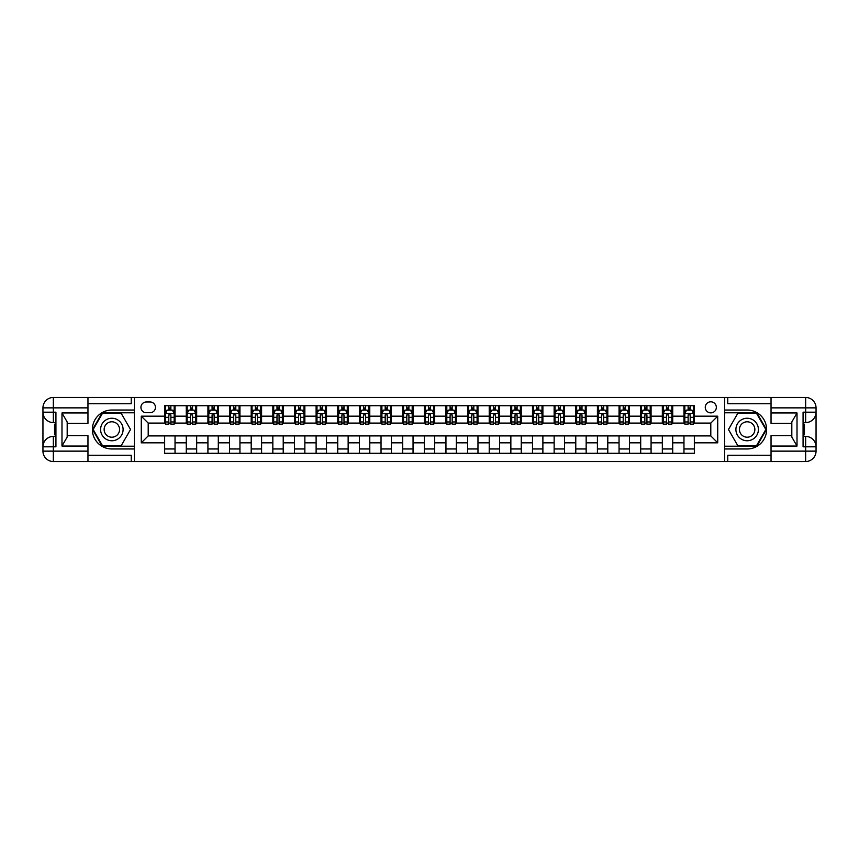 <?xml version="1.0" encoding="UTF-8"?>
<svg xmlns="http://www.w3.org/2000/svg" width="859" height="859" viewBox="0 0 859 859"><rect width="100%" height="100%" fill="white"/><g stroke="black" fill="none" stroke-linecap="round" stroke-linejoin="round"><path stroke-width="1.29" d="M710.801 401.808A5.541 5.541 0 0 0 705.26 407.338A5.541 5.541 0 0 0 710.801 412.878A5.541 5.541 0 0 0 716.342 407.338A5.541 5.541 0 0 0 710.801 401.808M87.962 455.291L131.234 455.291L131.234 461.53L771.038 461.53L771.038 451.136L805.667 451.136L805.667 446.809L803.068 446.809L803.068 412.191L805.667 412.191L805.667 407.864L771.038 407.864L771.038 412.964L797.012 412.964L797.012 446.036L791.815 437.038L791.815 421.962L797.012 412.964M146.298 412.707L150.1 412.707A5.369 5.369 0 0 0 155.468 407.338A5.369 5.369 0 0 0 150.1 401.98L146.298 401.98A5.369 5.369 0 0 0 140.93 407.338A5.369 5.369 0 0 0 146.298 412.707M724.652 410.022L724.652 448.978L747.158 448.978A19.478 19.478 0 0 0 766.625 429.5A19.478 19.478 0 0 0 747.158 410.022L724.652 410.022L724.652 397.47L87.962 397.47L87.962 407.864L53.333 407.864L53.333 412.191L55.932 412.191L55.932 446.809L53.333 446.809L53.333 451.136L87.962 451.136L87.962 446.036L61.988 446.036L61.988 412.964L67.185 421.962L67.185 437.038L61.988 446.036M134.348 448.978L134.348 410.022L111.842 410.022A19.478 19.478 0 0 0 92.375 429.5A19.478 19.478 0 0 0 111.842 448.978L134.348 448.978L134.348 461.53M164.649 442.825L141.273 442.825L141.273 416.175L164.649 416.175L164.649 423.09L148.199 423.09L148.199 435.91L164.649 435.91L164.649 453.305L694.351 453.305L694.351 435.91L710.801 435.91L710.801 423.09L694.351 423.09L694.351 416.175L717.727 416.175L717.727 442.825L694.351 442.825M694.351 416.175L694.351 405.695L164.649 405.695L164.649 416.175M683.968 405.695L683.968 423.09L684.838 423.09M688.123 423.09L690.196 423.09M693.492 423.09L694.351 423.09M683.968 423.09L671.856 423.09M662.332 405.695L662.332 423.09L663.191 423.09M666.487 423.09L668.56 423.09M662.332 423.09L650.209 423.09M640.696 405.695L640.696 423.09L641.555 423.09M644.851 423.09L646.924 423.09M640.696 423.09L628.573 423.09M619.049 405.695L619.049 423.09L619.919 423.09M623.204 423.09L625.288 423.09M619.049 423.09L606.937 423.09M597.413 405.695L597.413 423.09L598.283 423.09M601.568 423.09L603.652 423.09M597.413 423.09L585.301 423.09M575.777 405.695L575.777 423.09L576.647 423.09M579.932 423.09L582.005 423.09M575.777 423.09L563.654 423.09M554.141 405.695L554.141 423.09L555 423.09M558.296 423.09L560.369 423.09M554.141 423.09L542.018 423.09M532.494 405.695L532.494 423.09L533.364 423.09M536.65 423.09L538.733 423.09M532.494 423.09L520.382 423.09M510.858 405.695L510.858 423.09L511.728 423.09M515.013 423.09L517.097 423.09M510.858 423.09L498.746 423.09M489.222 405.695L489.222 423.09L490.092 423.09M493.377 423.09L495.45 423.09M489.222 423.09L477.099 423.09M467.586 405.695L467.586 423.09L468.445 423.09M471.741 423.09L473.814 423.09M467.586 423.09L455.463 423.09M445.95 405.695L445.95 423.09L446.809 423.09M450.095 423.09L452.178 423.09M445.95 423.09L433.827 423.09M424.303 405.695L424.303 423.09L425.173 423.09M428.458 423.09L430.542 423.09M424.303 423.09L412.191 423.09M402.667 405.695L402.667 423.09L403.537 423.09M406.822 423.09L408.905 423.09M402.667 423.09L390.555 423.09M381.031 405.695L381.031 423.09L381.901 423.09M385.186 423.09L387.259 423.09M381.031 423.09L368.908 423.09M359.395 405.695L359.395 423.09L360.254 423.09M363.55 423.09L365.623 423.09M359.395 423.09L347.272 423.09M337.748 405.695L337.748 423.09L338.618 423.09M341.903 423.09L343.987 423.09M337.748 423.09L325.636 423.09M316.112 405.695L316.112 423.09L316.982 423.09M320.267 423.09L322.35 423.09M316.112 423.09L304 423.09M294.476 405.695L294.476 423.09L295.346 423.09M298.631 423.09L300.704 423.09M294.476 423.09L282.353 423.09M272.84 405.695L272.84 423.09L273.699 423.09M276.995 423.09L279.068 423.09M272.84 423.09L260.717 423.09M251.204 405.695L251.204 423.09L252.063 423.09M255.348 423.09L257.432 423.09M251.204 423.09L239.081 423.09M229.557 405.695L229.557 423.09L230.427 423.09M233.712 423.09L235.796 423.09M229.557 423.09L217.445 423.09M207.921 405.695L207.921 423.09L208.791 423.09M212.076 423.09L214.149 423.09M207.921 423.09L195.809 423.09M186.285 405.695L186.285 423.09L187.144 423.09M190.44 423.09L192.513 423.09M186.285 423.09L174.162 423.09M164.649 423.09L165.508 423.09M168.804 423.09L170.877 423.09M164.649 435.91L175.032 435.91L175.032 453.305M694.351 435.91L175.032 435.91M175.032 405.695L175.032 423.09M164.649 410.022L165.508 410.022M168.804 410.022L170.877 410.022M174.162 410.022L175.032 410.022M164.649 448.978L175.032 448.978M186.285 435.91L186.285 453.305M196.668 405.695L196.668 423.09M186.285 410.022L187.144 410.022M190.44 410.022L192.513 410.022M195.809 410.022L196.668 410.022M196.668 435.91L196.668 453.305M186.285 448.978L196.668 448.978M207.921 435.91L207.921 453.305M218.304 435.91L218.304 453.305M207.921 448.978L218.304 448.978M218.304 405.695L218.304 423.09M207.921 410.022L208.791 410.022M212.076 410.022L214.149 410.022M217.445 410.022L218.304 410.022M229.557 435.91L229.557 453.305M239.951 435.91L239.951 453.305M229.557 448.978L239.951 448.978M239.951 405.695L239.951 423.09M229.557 410.022L230.427 410.022M233.712 410.022L235.796 410.022M239.081 410.022L239.951 410.022M251.204 435.91L251.204 453.305M261.587 435.91L261.587 453.305M251.204 448.978L261.587 448.978M261.587 405.695L261.587 423.09M251.204 410.022L252.063 410.022M255.348 410.022L257.432 410.022M260.717 410.022L261.587 410.022M272.84 435.91L272.84 453.305M283.223 435.91L283.223 453.305M272.84 448.978L283.223 448.978M283.223 405.695L283.223 423.09M272.84 410.022L273.699 410.022M276.995 410.022L279.068 410.022M282.353 410.022L283.223 410.022M294.476 435.91L294.476 453.305M304.859 435.91L304.859 453.305M294.476 448.978L304.859 448.978M304.859 405.695L304.859 423.09M294.476 410.022L295.346 410.022M298.631 410.022L300.704 410.022M304 410.022L304.859 410.022M316.112 435.91L316.112 453.305M326.506 435.91L326.506 453.305M316.112 448.978L326.506 448.978M326.506 405.695L326.506 423.09M316.112 410.022L316.982 410.022M320.267 410.022L322.35 410.022M325.636 410.022L326.506 410.022M337.748 435.91L337.748 453.305M348.142 435.91L348.142 453.305M337.748 448.978L348.142 448.978M348.142 405.695L348.142 423.09M337.748 410.022L338.618 410.022M341.903 410.022L343.987 410.022M347.272 410.022L348.142 410.022M359.395 435.91L359.395 453.305M369.778 435.91L369.778 453.305M359.395 448.978L369.778 448.978M369.778 405.695L369.778 423.09M359.395 410.022L360.254 410.022M363.55 410.022L365.623 410.022M368.908 410.022L369.778 410.022M381.031 435.91L381.031 453.305M391.414 435.91L391.414 453.305M381.031 448.978L391.414 448.978M391.414 405.695L391.414 423.09M381.031 410.022L381.901 410.022M385.186 410.022L387.259 410.022M390.555 410.022L391.414 410.022M402.667 435.91L402.667 453.305M413.05 435.91L413.05 453.305M402.667 448.978L413.05 448.978M413.05 405.695L413.05 423.09M402.667 410.022L403.537 410.022M406.822 410.022L408.905 410.022M412.191 410.022L413.05 410.022M424.303 435.91L424.303 453.305M434.697 435.91L434.697 453.305M424.303 448.978L434.697 448.978M434.697 405.695L434.697 423.09M424.303 410.022L425.173 410.022M428.458 410.022L430.542 410.022M433.827 410.022L434.697 410.022M445.95 435.91L445.95 453.305M456.333 435.91L456.333 453.305M445.95 448.978L456.333 448.978M456.333 405.695L456.333 423.09M445.95 410.022L446.809 410.022M450.095 410.022L452.178 410.022M455.463 410.022L456.333 410.022M467.586 435.91L467.586 453.305M477.969 435.91L477.969 453.305M467.586 448.978L477.969 448.978M477.969 405.695L477.969 423.09M467.586 410.022L468.445 410.022M471.741 410.022L473.814 410.022M477.099 410.022L477.969 410.022M489.222 435.91L489.222 453.305M499.605 435.91L499.605 453.305M489.222 448.978L499.605 448.978M499.605 405.695L499.605 423.09M489.222 410.022L490.092 410.022M493.377 410.022L495.45 410.022M498.746 410.022L499.605 410.022M510.858 435.91L510.858 453.305M521.252 435.91L521.252 453.305M510.858 448.978L521.252 448.978M521.252 405.695L521.252 423.09M510.858 410.022L511.728 410.022M515.013 410.022L517.097 410.022M520.382 410.022L521.252 410.022M532.494 435.91L532.494 453.305M542.888 435.91L542.888 453.305M532.494 448.978L542.888 448.978M542.888 405.695L542.888 423.09M532.494 410.022L533.364 410.022M536.65 410.022L538.733 410.022M542.018 410.022L542.888 410.022M554.141 435.91L554.141 453.305M564.524 435.91L564.524 453.305M554.141 448.978L564.524 448.978M564.524 405.695L564.524 423.09M554.141 410.022L555 410.022M558.296 410.022L560.369 410.022M563.654 410.022L564.524 410.022M575.777 435.91L575.777 453.305M586.16 435.91L586.16 453.305M575.777 448.978L586.16 448.978M586.16 405.695L586.16 423.09M575.777 410.022L576.647 410.022M579.932 410.022L582.005 410.022M585.301 410.022L586.16 410.022M597.413 435.91L597.413 453.305M607.796 435.91L607.796 453.305M597.413 448.978L607.796 448.978M607.796 405.695L607.796 423.09M597.413 410.022L598.283 410.022M601.568 410.022L603.652 410.022M606.937 410.022L607.796 410.022M619.049 435.91L619.049 453.305M629.443 435.91L629.443 453.305M619.049 448.978L629.443 448.978M629.443 405.695L629.443 423.09M619.049 410.022L619.919 410.022M623.204 410.022L625.288 410.022M628.573 410.022L629.443 410.022M640.696 435.91L640.696 453.305M651.079 435.91L651.079 453.305M640.696 448.978L651.079 448.978M651.079 405.695L651.079 423.09M640.696 410.022L641.555 410.022M644.851 410.022L646.924 410.022M650.209 410.022L651.079 410.022M662.332 435.91L662.332 453.305M672.715 435.91L672.715 453.305M662.332 448.978L672.715 448.978M672.715 405.695L672.715 423.09M662.332 410.022L663.191 410.022M666.487 410.022L668.56 410.022M671.856 410.022L672.715 410.022M683.968 435.91L683.968 453.305M683.968 448.978L694.351 448.978M683.968 410.022L684.838 410.022M688.123 410.022L690.196 410.022M693.492 410.022L694.351 410.022M148.199 423.09L141.273 416.175M148.199 435.91L141.273 442.825M717.727 416.175L710.801 423.09M717.727 442.825L710.801 435.91M170.877 407.95L168.804 407.95M174.162 421.962L170.877 421.962L170.877 424.131L174.162 424.131L174.162 413.576L172.434 410.108L167.237 410.108L165.508 413.576L165.508 424.131L168.804 424.131L168.804 421.962L165.508 421.962M165.508 413.576L165.508 405.695M174.162 413.576L174.162 405.695M168.804 410.108L168.804 405.695M170.877 405.695L170.877 410.108M170.877 421.962L170.877 414.876L168.804 414.876L168.804 421.962M192.513 407.95L190.44 407.95M195.809 421.962L192.513 421.962L192.513 424.131L195.809 424.131L195.809 413.576L194.07 410.108L188.883 410.108L187.144 413.576L187.144 424.131L190.44 424.131L190.44 421.962L187.144 421.962M187.144 413.576L187.144 405.695M195.809 413.576L195.809 405.695M190.44 410.108L190.44 405.695M192.513 405.695L192.513 410.108M192.513 421.962L192.513 414.876L190.44 414.876L190.44 421.962M214.149 407.95L212.076 407.95M217.445 421.962L214.149 421.962L214.149 424.131L217.445 424.131L217.445 413.576L215.716 410.108L210.519 410.108L208.791 413.576L208.791 424.131L212.076 424.131L212.076 421.962L208.791 421.962M208.791 413.576L208.791 405.695M217.445 413.576L217.445 405.695M212.076 410.108L212.076 405.695M214.149 405.695L214.149 410.108M214.149 421.962L214.149 414.876L212.076 414.876L212.076 421.962M235.796 407.95L233.712 407.95M239.081 421.962L235.796 421.962L235.796 424.131L239.081 424.131L239.081 413.576L237.352 410.108L232.155 410.108L230.427 413.576L230.427 424.131L233.712 424.131L233.712 421.962L230.427 421.962M230.427 413.576L230.427 405.695M239.081 413.576L239.081 405.695M233.712 410.108L233.712 405.695M235.796 405.695L235.796 410.108M235.796 421.962L235.796 414.876L233.712 414.876L233.712 421.962M257.432 407.95L255.348 407.95M260.717 421.962L257.432 421.962L257.432 424.131L260.717 424.131L260.717 413.576L258.988 410.108L253.792 410.108L252.063 413.576L252.063 424.131L255.348 424.131L255.348 421.962L252.063 421.962M252.063 413.576L252.063 405.695M260.717 413.576L260.717 405.695M255.348 410.108L255.348 405.695M257.432 405.695L257.432 410.108M257.432 421.962L257.432 414.876L255.348 414.876L255.348 421.962M106.226 419.75A11.253 11.253 0 0 0 102.103 435.126A11.253 11.253 0 0 0 117.468 439.25A11.253 11.253 0 0 0 121.591 423.874A11.253 11.253 0 0 0 106.226 419.75M107.998 422.832A7.699 7.699 0 0 0 105.174 433.355A7.699 7.699 0 0 0 115.697 436.168A7.699 7.699 0 0 0 118.521 425.645A7.699 7.699 0 0 0 107.998 422.832M130.536 429.5L121.194 445.681L102.5 445.681L93.159 429.5L102.5 413.319L121.194 413.319L130.536 429.5M741.532 439.25A11.253 11.253 0 0 0 756.897 435.126A11.253 11.253 0 0 0 752.774 419.75A11.253 11.253 0 0 0 737.409 423.874A11.253 11.253 0 0 0 741.532 439.25M743.303 436.168A7.699 7.699 0 0 0 753.826 433.355A7.699 7.699 0 0 0 751.002 422.832A7.699 7.699 0 0 0 740.479 425.645A7.699 7.699 0 0 0 743.303 436.168M737.806 413.319L756.5 413.319L765.841 429.5L756.5 445.681L737.806 445.681L728.464 429.5L737.806 413.319M134.348 410.022L134.348 397.47M61.988 412.964L87.962 412.964L87.962 407.864M87.962 412.964L87.962 423.358L67.185 423.358M87.962 451.136L87.962 461.53L53.333 461.53A10.383 10.383 0 0 1 42.95 451.136L42.95 407.864A10.383 10.383 0 0 1 53.333 397.47L87.962 397.47M67.185 435.642L87.962 435.642L87.962 446.036M131.234 461.53L87.962 461.53M42.95 446.809A10.383 10.383 0 0 1 53.333 436.426A10.383 10.383 0 0 0 42.95 446.809L53.333 446.809L53.333 436.426L55.932 436.426M55.932 422.574L53.333 422.574L53.333 412.191L42.95 412.191A10.383 10.383 0 0 0 53.333 422.574A10.383 10.383 0 0 1 42.95 412.191M131.234 397.47L131.234 403.709L87.962 403.709M134.348 412.792L102.2 412.792L92.557 429.5L102.2 446.208L134.348 446.208M55.932 424.174L54.546 424.174L54.546 431.025L55.932 431.025M54.546 429.414L55.932 429.414M54.546 427.503L55.932 427.503M54.546 427.191L55.932 427.191M54.546 431.025L54.546 434.826L55.932 434.826M54.546 431.368L55.932 431.368M724.652 448.978L724.652 461.53M724.652 397.47L805.667 397.47L805.667 407.864L816.05 407.864L816.05 451.136A10.383 10.383 0 0 1 805.667 461.53L771.038 461.53M797.012 446.036L771.038 446.036L771.038 451.136M771.038 446.036L771.038 435.642L791.815 435.642M791.815 423.358L771.038 423.358L771.038 412.964M771.038 407.864L771.038 397.47M816.05 412.191A10.383 10.383 0 0 1 805.667 422.574A10.383 10.383 0 0 0 816.05 412.191L805.667 412.191L805.667 422.574L803.068 422.574M803.068 436.426L805.667 436.426L805.667 446.809L816.05 446.809A10.383 10.383 0 0 0 805.667 436.426A10.383 10.383 0 0 1 816.05 446.809M727.766 397.47L727.766 403.709L771.038 403.709M727.766 461.53L727.766 455.291L771.038 455.291M816.05 407.864A10.383 10.383 0 0 0 805.667 397.47A10.383 10.383 0 0 1 816.05 407.864M724.652 446.208L756.8 446.208L766.443 429.5L756.8 412.792L724.652 412.792M803.068 434.826L804.454 434.826L804.454 427.975L803.068 427.975M804.454 429.586L803.068 429.586M804.454 431.497L803.068 431.497M804.454 431.809L803.068 431.809M804.454 427.975L804.454 424.174L803.068 424.174M804.454 427.632L803.068 427.632M279.068 407.95L276.995 407.95M282.353 421.962L279.068 421.962L279.068 424.131L282.353 424.131L282.353 413.576L280.625 410.108L275.438 410.108L273.699 413.576L273.699 424.131L276.995 424.131L276.995 421.962L273.699 421.962M273.699 413.576L273.699 405.695M282.353 413.576L282.353 405.695M276.995 410.108L276.995 405.695M279.068 405.695L279.068 410.108M279.068 421.962L279.068 414.876L276.995 414.876L276.995 421.962M300.704 407.95L298.631 407.95M304 421.962L300.704 421.962L300.704 424.131L304 424.131L304 413.576L302.261 410.108L297.074 410.108L295.346 413.576L295.346 424.131L298.631 424.131L298.631 421.962L295.346 421.962M295.346 413.576L295.346 405.695M304 413.576L304 405.695M298.631 410.108L298.631 405.695M300.704 405.695L300.704 410.108M300.704 421.962L300.704 414.876L298.631 414.876L298.631 421.962M322.35 407.95L320.267 407.95M325.636 421.962L322.35 421.962L322.35 424.131L325.636 424.131L325.636 413.576L323.907 410.108L318.71 410.108L316.982 413.576L316.982 424.131L320.267 424.131L320.267 421.962L316.982 421.962M316.982 413.576L316.982 405.695M325.636 413.576L325.636 405.695M320.267 410.108L320.267 405.695M322.35 405.695L322.35 410.108M322.35 421.962L322.35 414.876L320.267 414.876L320.267 421.962M343.987 407.95L341.903 407.95M347.272 421.962L343.987 421.962L343.987 424.131L347.272 424.131L347.272 413.576L345.543 410.108L340.347 410.108L338.618 413.576L338.618 424.131L341.903 424.131L341.903 421.962L338.618 421.962M338.618 413.576L338.618 405.695M347.272 413.576L347.272 405.695M341.903 410.108L341.903 405.695M343.987 405.695L343.987 410.108M343.987 421.962L343.987 414.876L341.903 414.876L341.903 421.962M365.623 407.95L363.55 407.95M368.908 421.962L365.623 421.962L365.623 424.131L368.908 424.131L368.908 413.576L367.18 410.108L361.983 410.108L360.254 413.576L360.254 424.131L363.55 424.131L363.55 421.962L360.254 421.962M360.254 413.576L360.254 405.695M368.908 413.576L368.908 405.695M363.55 410.108L363.55 405.695M365.623 405.695L365.623 410.108M365.623 421.962L365.623 414.876L363.55 414.876L363.55 421.962M387.259 407.95L385.186 407.95M390.555 421.962L387.259 421.962L387.259 424.131L390.555 424.131L390.555 413.576L388.816 410.108L383.629 410.108L381.901 413.576L381.901 424.131L385.186 424.131L385.186 421.962L381.901 421.962M381.901 413.576L381.901 405.695M390.555 413.576L390.555 405.695M385.186 410.108L385.186 405.695M387.259 405.695L387.259 410.108M387.259 421.962L387.259 414.876L385.186 414.876L385.186 421.962M408.905 407.95L406.822 407.95M412.191 421.962L408.905 421.962L408.905 424.131L412.191 424.131L412.191 413.576L410.462 410.108L405.265 410.108L403.537 413.576L403.537 424.131L406.822 424.131L406.822 421.962L403.537 421.962M403.537 413.576L403.537 405.695M412.191 413.576L412.191 405.695M406.822 410.108L406.822 405.695M408.905 405.695L408.905 410.108M408.905 421.962L408.905 414.876L406.822 414.876L406.822 421.962M430.542 407.95L428.458 407.95M433.827 421.962L430.542 421.962L430.542 424.131L433.827 424.131L433.827 413.576L432.098 410.108L426.902 410.108L425.173 413.576L425.173 424.131L428.458 424.131L428.458 421.962L425.173 421.962M425.173 413.576L425.173 405.695M433.827 413.576L433.827 405.695M428.458 410.108L428.458 405.695M430.542 405.695L430.542 410.108M430.542 421.962L430.542 414.876L428.458 414.876L428.458 421.962M452.178 407.95L450.095 407.95M455.463 421.962L452.178 421.962L452.178 424.131L455.463 424.131L455.463 413.576L453.735 410.108L448.538 410.108L446.809 413.576L446.809 424.131L450.095 424.131L450.095 421.962L446.809 421.962M446.809 413.576L446.809 405.695M455.463 413.576L455.463 405.695M450.095 410.108L450.095 405.695M452.178 405.695L452.178 410.108M452.178 421.962L452.178 414.876L450.095 414.876L450.095 421.962M473.814 407.95L471.741 407.95M477.099 421.962L473.814 421.962L473.814 424.131L477.099 424.131L477.099 413.576L475.371 410.108L470.184 410.108L468.445 413.576L468.445 424.131L471.741 424.131L471.741 421.962L468.445 421.962M468.445 413.576L468.445 405.695M477.099 413.576L477.099 405.695M471.741 410.108L471.741 405.695M473.814 405.695L473.814 410.108M473.814 421.962L473.814 414.876L471.741 414.876L471.741 421.962M495.45 407.95L493.377 407.95M498.746 421.962L495.45 421.962L495.45 424.131L498.746 424.131L498.746 413.576L497.017 410.108L491.82 410.108L490.092 413.576L490.092 424.131L493.377 424.131L493.377 421.962L490.092 421.962M490.092 413.576L490.092 405.695M498.746 413.576L498.746 405.695M493.377 410.108L493.377 405.695M495.45 405.695L495.45 410.108M495.45 421.962L495.45 414.876L493.377 414.876L493.377 421.962M517.097 407.95L515.013 407.95M520.382 421.962L517.097 421.962L517.097 424.131L520.382 424.131L520.382 413.576L518.653 410.108L513.457 410.108L511.728 413.576L511.728 424.131L515.013 424.131L515.013 421.962L511.728 421.962M511.728 413.576L511.728 405.695M520.382 413.576L520.382 405.695M515.013 410.108L515.013 405.695M517.097 405.695L517.097 410.108M517.097 421.962L517.097 414.876L515.013 414.876L515.013 421.962M538.733 407.95L536.65 407.95M542.018 421.962L538.733 421.962L538.733 424.131L542.018 424.131L542.018 413.576L540.29 410.108L535.093 410.108L533.364 413.576L533.364 424.131L536.65 424.131L536.65 421.962L533.364 421.962M533.364 413.576L533.364 405.695M542.018 413.576L542.018 405.695M536.65 410.108L536.65 405.695M538.733 405.695L538.733 410.108M538.733 421.962L538.733 414.876L536.65 414.876L536.65 421.962M560.369 407.95L558.296 407.95M563.654 421.962L560.369 421.962L560.369 424.131L563.654 424.131L563.654 413.576L561.926 410.108L556.739 410.108L555 413.576L555 424.131L558.296 424.131L558.296 421.962L555 421.962M555 413.576L555 405.695M563.654 413.576L563.654 405.695M558.296 410.108L558.296 405.695M560.369 405.695L560.369 410.108M560.369 421.962L560.369 414.876L558.296 414.876L558.296 421.962M582.005 407.95L579.932 407.95M585.301 421.962L582.005 421.962L582.005 424.131L585.301 424.131L585.301 413.576L583.562 410.108L578.375 410.108L576.647 413.576L576.647 424.131L579.932 424.131L579.932 421.962L576.647 421.962M576.647 413.576L576.647 405.695M585.301 413.576L585.301 405.695M579.932 410.108L579.932 405.695M582.005 405.695L582.005 410.108M582.005 421.962L582.005 414.876L579.932 414.876L579.932 421.962M603.652 407.95L601.568 407.95M606.937 421.962L603.652 421.962L603.652 424.131L606.937 424.131L606.937 413.576L605.208 410.108L600.011 410.108L598.283 413.576L598.283 424.131L601.568 424.131L601.568 421.962L598.283 421.962M598.283 413.576L598.283 405.695M606.937 413.576L606.937 405.695M601.568 410.108L601.568 405.695M603.652 405.695L603.652 410.108M603.652 421.962L603.652 414.876L601.568 414.876L601.568 421.962M625.288 407.95L623.204 407.95M628.573 421.962L625.288 421.962L625.288 424.131L628.573 424.131L628.573 413.576L626.845 410.108L621.648 410.108L619.919 413.576L619.919 424.131L623.204 424.131L623.204 421.962L619.919 421.962M619.919 413.576L619.919 405.695M628.573 413.576L628.573 405.695M623.204 410.108L623.204 405.695M625.288 405.695L625.288 410.108M625.288 421.962L625.288 414.876L623.204 414.876L623.204 421.962M646.924 407.95L644.851 407.95M650.209 421.962L646.924 421.962L646.924 424.131L650.209 424.131L650.209 413.576L648.481 410.108L643.284 410.108L641.555 413.576L641.555 424.131L644.851 424.131L644.851 421.962L641.555 421.962M641.555 413.576L641.555 405.695M650.209 413.576L650.209 405.695M644.851 410.108L644.851 405.695M646.924 405.695L646.924 410.108M646.924 421.962L646.924 414.876L644.851 414.876L644.851 421.962M668.56 407.95L666.487 407.95M671.856 421.962L668.56 421.962L668.56 424.131L671.856 424.131L671.856 413.576L670.117 410.108L664.93 410.108L663.191 413.576L663.191 424.131L666.487 424.131L666.487 421.962L663.191 421.962M663.191 413.576L663.191 405.695M671.856 413.576L671.856 405.695M666.487 410.108L666.487 405.695M668.56 405.695L668.56 410.108M668.56 421.962L668.56 414.876L666.487 414.876L666.487 421.962M690.196 407.95L688.123 407.95M693.492 421.962L690.196 421.962L690.196 424.131L693.492 424.131L693.492 413.576L691.763 410.108L686.566 410.108L684.838 413.576L684.838 424.131L688.123 424.131L688.123 421.962L684.838 421.962M684.838 413.576L684.838 405.695M693.492 413.576L693.492 405.695M688.123 410.108L688.123 405.695M690.196 405.695L690.196 410.108M690.196 421.962L690.196 414.876L688.123 414.876L688.123 421.962M186.285 442.825L175.032 442.825M186.285 416.175L175.032 416.175M207.921 416.175L196.668 416.175M207.921 442.825L196.668 442.825M229.557 416.175L218.304 416.175M229.557 442.825L218.304 442.825M251.204 416.175L239.951 416.175M251.204 442.825L239.951 442.825M272.84 416.175L261.587 416.175M272.84 442.825L261.587 442.825M294.476 416.175L283.223 416.175M294.476 442.825L283.223 442.825M316.112 416.175L304.859 416.175M316.112 442.825L304.859 442.825M337.748 416.175L326.506 416.175M337.748 442.825L326.506 442.825M359.395 416.175L348.142 416.175M359.395 442.825L348.142 442.825M381.031 416.175L369.778 416.175M381.031 442.825L369.778 442.825M402.667 416.175L391.414 416.175M402.667 442.825L391.414 442.825M424.303 416.175L413.05 416.175M424.303 442.825L413.05 442.825M445.95 416.175L434.697 416.175M445.95 442.825L434.697 442.825M467.586 416.175L456.333 416.175M467.586 442.825L456.333 442.825M489.222 416.175L477.969 416.175M489.222 442.825L477.969 442.825M510.858 416.175L499.605 416.175M510.858 442.825L499.605 442.825M532.494 416.175L521.252 416.175M532.494 442.825L521.252 442.825M554.141 416.175L542.888 416.175M554.141 442.825L542.888 442.825M575.777 416.175L564.524 416.175M575.777 442.825L564.524 442.825M597.413 416.175L586.16 416.175M597.413 442.825L586.16 442.825M619.049 416.175L607.796 416.175M619.049 442.825L607.796 442.825M640.696 416.175L629.443 416.175M640.696 442.825L629.443 442.825M662.332 416.175L651.079 416.175M662.332 442.825L651.079 442.825M683.968 416.175L672.715 416.175M683.968 442.825L672.715 442.825M174.119 413.49L165.551 413.49M165.508 410.323L167.14 410.323M172.541 410.323L174.162 410.323M168.804 417.324L165.508 417.324M174.162 417.324L170.877 417.324M170.877 409.045L168.804 409.045M195.766 413.49L187.187 413.49M187.144 410.323L188.776 410.323M194.177 410.323L195.809 410.323M190.44 417.324L187.144 417.324M195.809 417.324L192.513 417.324M192.513 409.045L190.44 409.045M217.402 413.49L208.834 413.49M208.791 410.323L210.412 410.323M215.813 410.323L217.445 410.323M212.076 417.324L208.791 417.324M217.445 417.324L214.149 417.324M214.149 409.045L212.076 409.045M239.038 413.49L230.47 413.49M230.427 410.323L232.048 410.323M237.449 410.323L239.081 410.323M233.712 417.324L230.427 417.324M239.081 417.324L235.796 417.324M235.796 409.045L233.712 409.045M260.674 413.49L252.106 413.49M252.063 410.323L253.695 410.323M259.096 410.323L260.717 410.323M255.348 417.324L252.063 417.324M260.717 417.324L257.432 417.324M257.432 409.045L255.348 409.045M53.333 397.47A10.383 10.383 0 0 0 42.95 407.864L53.333 407.864L53.333 397.47M53.333 461.53L53.333 451.136L42.95 451.136A10.383 10.383 0 0 0 53.333 461.53M805.667 461.53A10.383 10.383 0 0 0 816.05 451.136L805.667 451.136L805.667 461.53M282.31 413.49L273.742 413.49M273.699 410.323L275.331 410.323M280.732 410.323L282.353 410.323M276.995 417.324L273.699 417.324M282.353 417.324L279.068 417.324M279.068 409.045L276.995 409.045M303.957 413.49L295.389 413.49M295.346 410.323L296.967 410.323M302.368 410.323L304 410.323M298.631 417.324L295.346 417.324M304 417.324L300.704 417.324M300.704 409.045L298.631 409.045M325.593 413.49L317.025 413.49M316.982 410.323L318.603 410.323M324.004 410.323L325.636 410.323M320.267 417.324L316.982 417.324M325.636 417.324L322.35 417.324M322.35 409.045L320.267 409.045M347.229 413.49L338.661 413.49M338.618 410.323L340.25 410.323M345.651 410.323L347.272 410.323M341.903 417.324L338.618 417.324M347.272 417.324L343.987 417.324M343.987 409.045L341.903 409.045M368.865 413.49L360.297 413.49M360.254 410.323L361.886 410.323M367.287 410.323L368.908 410.323M363.55 417.324L360.254 417.324M368.908 417.324L365.623 417.324M365.623 409.045L363.55 409.045M390.512 413.49L381.944 413.49M381.901 410.323L383.522 410.323M388.923 410.323L390.555 410.323M385.186 417.324L381.901 417.324M390.555 417.324L387.259 417.324M387.259 409.045L385.186 409.045M412.148 413.49L403.58 413.49M403.537 410.323L405.158 410.323M410.559 410.323L412.191 410.323M406.822 417.324L403.537 417.324M412.191 417.324L408.905 417.324M408.905 409.045L406.822 409.045M433.784 413.49L425.216 413.49M425.173 410.323L426.794 410.323M432.206 410.323L433.827 410.323M428.458 417.324L425.173 417.324M433.827 417.324L430.542 417.324M430.542 409.045L428.458 409.045M455.42 413.49L446.852 413.49M446.809 410.323L448.441 410.323M453.842 410.323L455.463 410.323M450.095 417.324L446.809 417.324M455.463 417.324L452.178 417.324M452.178 409.045L450.095 409.045M477.056 413.49L468.488 413.49M468.445 410.323L470.077 410.323M475.478 410.323L477.099 410.323M471.741 417.324L468.445 417.324M477.099 417.324L473.814 417.324M473.814 409.045L471.741 409.045M498.703 413.49L490.135 413.49M490.092 410.323L491.713 410.323M497.114 410.323L498.746 410.323M493.377 417.324L490.092 417.324M498.746 417.324L495.45 417.324M495.45 409.045L493.377 409.045M520.339 413.49L511.771 413.49M511.728 410.323L513.349 410.323M518.75 410.323L520.382 410.323M515.013 417.324L511.728 417.324M520.382 417.324L517.097 417.324M517.097 409.045L515.013 409.045M541.975 413.49L533.407 413.49M533.364 410.323L534.996 410.323M540.397 410.323L542.018 410.323M536.65 417.324L533.364 417.324M542.018 417.324L538.733 417.324M538.733 409.045L536.65 409.045M563.611 413.49L555.043 413.49M555 410.323L556.632 410.323M562.033 410.323L563.654 410.323M558.296 417.324L555 417.324M563.654 417.324L560.369 417.324M560.369 409.045L558.296 409.045M585.258 413.49L576.69 413.49M576.647 410.323L578.268 410.323M583.669 410.323L585.301 410.323M579.932 417.324L576.647 417.324M585.301 417.324L582.005 417.324M582.005 409.045L579.932 409.045M606.894 413.49L598.326 413.49M598.283 410.323L599.904 410.323M605.305 410.323L606.937 410.323M601.568 417.324L598.283 417.324M606.937 417.324L603.652 417.324M603.652 409.045L601.568 409.045M628.53 413.49L619.962 413.49M619.919 410.323L621.551 410.323M626.952 410.323L628.573 410.323M623.204 417.324L619.919 417.324M628.573 417.324L625.288 417.324M625.288 409.045L623.204 409.045M650.166 413.49L641.598 413.49M641.555 410.323L643.187 410.323M648.588 410.323L650.209 410.323M644.851 417.324L641.555 417.324M650.209 417.324L646.924 417.324M646.924 409.045L644.851 409.045M671.813 413.49L663.234 413.49M663.191 410.323L664.823 410.323M670.224 410.323L671.856 410.323M666.487 417.324L663.191 417.324M671.856 417.324L668.56 417.324M668.56 409.045L666.487 409.045M693.449 413.49L684.881 413.49M684.838 410.323L686.459 410.323M691.86 410.323L693.492 410.323M688.123 417.324L684.838 417.324M693.492 417.324L690.196 417.324M690.196 409.045L688.123 409.045"/></g></svg>
